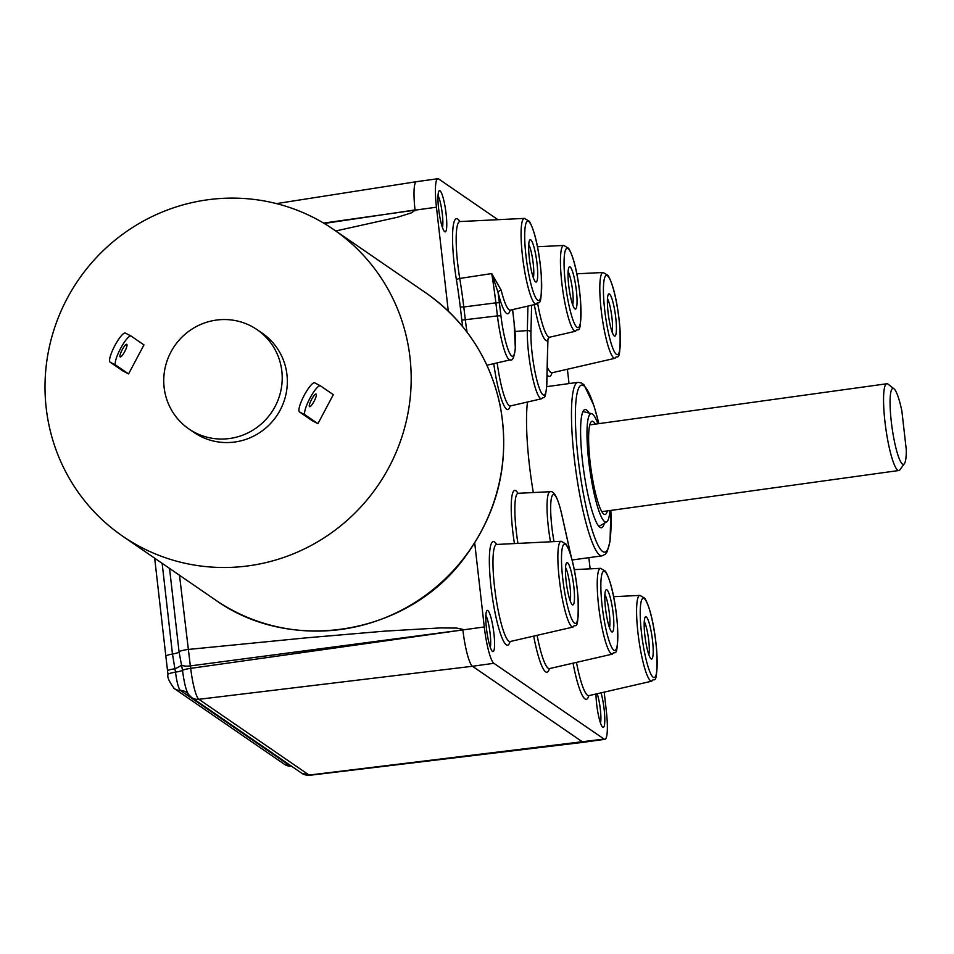 <?xml version="1.0" encoding="UTF-8"?>
<svg xmlns="http://www.w3.org/2000/svg" width="954" height="954" viewBox="0 0 954 954"><rect width="100%" height="100%" fill="white"/><g stroke="black" fill="none" stroke-linecap="round" stroke-linejoin="round"><path stroke-width="1.43" d="M415.121 210.727L415.038 209.94A32.841 5.354 82.1 0 0 415.062 210.166L411.711 212.754L397.675 217.19L335.772 230.963M173.878 688.263A10.947 10.685 -55.5 0 0 180.33 690.434C178.422 688.228 176.812 682.134 175.512 672.153L174.916 668.754A10.947 1.956 160.1 0 0 181.522 664.902A10.947 3.864 -11.5 0 0 190.335 665.916L462.881 629.914A32.841 5.354 82.1 0 0 462.905 630.141A32.841 5.354 82.1 0 0 472.468 666.262L493.874 663.304A32.841 5.354 -97.9 0 1 484.286 626.957L474.722 543.041M567.391 369.234L569.025 383.568M588.856 557.673L590.132 568.846M604.18 692.127L606.315 710.837A32.841 5.354 -97.9 0 1 604.908 739.314A32.841 5.354 -97.9 0 1 604.085 739.076L493.874 663.304M604.347 523.257A59.673 9.719 -97.9 0 1 601.414 527.741A59.673 9.719 -97.9 0 1 599.911 527.3A59.673 9.719 -97.9 0 1 583.025 465.612A59.673 9.719 -97.9 0 1 585.04 409.528A59.673 9.719 -97.9 0 1 589.083 413.058M568.107 271.616A18.066 2.945 -97.9 0 1 572.245 287.977A18.066 2.945 -97.9 0 1 572.71 304.851M574.928 308.929A21.346 3.482 82.1 0 0 575.954 287.273A21.346 3.482 82.1 0 0 569.085 267.156A21.346 3.482 82.1 0 0 569.097 288.418A21.346 3.482 82.1 0 0 574.857 308.869A21.346 3.482 82.1 0 0 574.928 308.929M528.743 244.558A18.066 2.945 -97.9 0 1 532.881 260.919A18.066 2.945 -97.9 0 1 533.346 277.793M535.564 281.871A21.346 3.482 82.1 0 0 536.601 260.203A21.346 3.482 82.1 0 0 529.72 240.098A21.346 3.482 82.1 0 0 529.732 261.36A21.346 3.482 82.1 0 0 535.504 281.812A21.346 3.482 82.1 0 0 535.564 281.871M565.531 567.439A18.066 2.945 -97.9 0 1 569.669 583.812A18.066 2.945 -97.9 0 1 570.134 600.686M572.364 604.753A21.346 3.482 82.1 0 0 573.39 583.097A21.346 3.482 82.1 0 0 566.509 562.991A21.346 3.482 82.1 0 0 566.521 584.242A21.346 3.482 82.1 0 0 572.293 604.705A21.346 3.482 82.1 0 0 572.364 604.753M644.26 621.567A18.066 2.945 -97.9 0 1 648.398 637.928A18.066 2.945 -97.9 0 1 648.863 654.802M651.081 658.88A21.346 3.482 82.1 0 0 652.107 637.224A21.346 3.482 82.1 0 0 645.238 617.107A21.346 3.482 82.1 0 0 645.25 638.369A21.346 3.482 82.1 0 0 651.01 658.82A21.346 3.482 82.1 0 0 651.081 658.88M607.471 298.674A18.066 2.945 -97.9 0 1 611.609 315.035A18.066 2.945 -97.9 0 1 612.074 331.909M614.293 335.987A21.346 3.482 82.1 0 0 615.318 314.331A21.346 3.482 82.1 0 0 608.449 294.226A21.346 3.482 82.1 0 0 608.461 315.476A21.346 3.482 82.1 0 0 614.221 335.939A21.346 3.482 82.1 0 0 614.293 335.987M604.896 594.509A18.066 2.945 -97.9 0 1 609.034 610.87A18.066 2.945 -97.9 0 1 609.499 627.744M611.717 631.822A21.346 3.482 82.1 0 0 612.742 610.155A21.346 3.482 82.1 0 0 605.873 590.049A21.346 3.482 82.1 0 0 605.885 611.311A21.346 3.482 82.1 0 0 611.645 631.763A21.346 3.482 82.1 0 0 611.717 631.822M485.86 615.306A17.518 2.85 -97.9 0 1 489.807 631.071A17.518 2.85 -97.9 0 1 490.284 647.301M492.514 651.463A20.797 3.387 82.1 0 0 493.516 630.356A20.797 3.387 82.1 0 0 486.814 610.763A20.797 3.387 82.1 0 0 486.838 631.476A20.797 3.387 82.1 0 0 492.455 651.415A20.797 3.387 82.1 0 0 492.514 651.463M448.297 311.135L436.455 207.197A32.841 5.354 -97.9 0 1 437.862 178.72A32.841 5.354 -97.9 0 1 438.685 178.97L497.916 219.682M596 694.011A20.797 3.387 82.1 0 0 598.253 714.415A20.797 3.387 82.1 0 0 602.666 727.186A20.797 3.387 82.1 0 0 602.737 727.234A20.797 3.387 82.1 0 0 604.717 716.239A20.797 3.387 82.1 0 0 601.044 692.842M533.298 492.55A87.589 14.262 -97.9 0 1 527.49 402.004M444.695 231.703A20.797 3.387 82.1 0 0 445.697 210.607A20.797 3.387 82.1 0 0 438.995 191.015A20.797 3.387 82.1 0 0 439.007 211.716A20.797 3.387 82.1 0 0 444.624 231.655A20.797 3.387 82.1 0 0 444.695 231.703M438.029 195.546A17.518 2.85 -97.9 0 1 441.976 211.311A17.518 2.85 -97.9 0 1 442.465 227.541M597.192 693.737A17.518 2.85 -97.9 0 1 600.507 723.072M536.291 304.159C538.402 299.139 542.158 313.055 541.252 274.633C539.94 257.556 536.088 232.788 529.303 221.268L524.402 218.383A43.3 7.048 82.1 0 0 522.804 258.772A43.3 7.048 82.1 0 0 535.099 303.849A43.3 7.048 82.1 0 0 536.291 304.159L510.378 310.122A45.649 7.441 -97.9 0 1 501.196 290.231L491.727 273.583L498.071 292.449A48.928 7.966 82.1 0 0 510.175 310.181M501.196 290.231A3.279 1.753 -13.9 0 0 498.071 292.449A115.851 18.865 82.1 0 1 499.371 302.74L500.933 315.786L497.428 315.893A40.7 6.63 82.1 0 0 510.271 359.861C512.441 361.161 514.123 357.428 515.339 348.663L514.111 322.643M534.312 304.612A48.928 7.966 82.1 0 0 547.906 340.495A3.279 3.22 50.6 0 1 549.003 337.537L549.742 337.179A45.649 7.441 -97.9 0 1 537.674 303.575M547.632 347.614L546.749 383.711A3.279 2.29 -178.6 0 1 546.833 384.235L547.703 348.138A3.279 2.29 1.4 0 0 547.632 347.614A115.851 18.865 82.1 0 1 547.906 340.495L547.703 348.138A3.279 2.29 1.4 0 1 547.608 348.651M437.862 178.72L416.457 181.689A32.841 5.354 82.1 0 0 416.445 181.689A32.841 5.354 82.1 0 0 415.038 209.94L324.253 223.463M604.908 739.314L583.514 742.284A32.841 5.354 -97.9 0 1 583.502 742.284A32.841 5.354 -97.9 0 1 582.679 742.033L472.468 666.262L198.885 699.294A10.947 10.685 124.5 0 1 191.635 697.529L301.858 773.3A10.947 10.685 124.5 0 0 309.096 775.065L198.885 699.294A27.964 4.555 -97.9 0 1 190.717 668.349A4.877 0.799 82.1 0 0 190.335 665.916L179.495 575.262M284.53 764.357L290.541 766.205A10.947 10.685 -55.5 0 1 284.53 764.357L174.32 688.585A10.947 10.685 -55.5 0 0 174.32 688.597C169.192 681.74 167.081 677.054 167.987 674.538A10.947 1.586 173.5 0 1 175.512 672.153A10.947 1.586 173.5 0 0 182.512 670.34L179.066 651.928A10.947 1.586 173.5 0 1 172.471 654.027L174.916 668.754A10.947 1.204 173.2 0 0 167.546 670.793L165.853 656.257A10.947 1.586 173.5 0 1 172.471 654.027L162.144 563.325M169.55 568.429L179.066 651.928A10.947 1.586 -6.5 0 1 187.95 649.483L306.151 637.868L385.034 631.119L440.235 627.923L456.608 628.078L462.821 629.354M609.892 510.545A54.748 8.92 -97.9 0 1 606.661 521.921A54.748 8.92 -97.9 0 1 589.751 469.118A54.748 8.92 -97.9 0 1 591.671 413.714A54.748 8.92 -97.9 0 1 597.872 423.779M607.376 510.891A47.08 7.668 -97.9 0 1 603.703 514.063A47.08 7.668 -97.9 0 1 590.991 468.951A47.08 7.668 -97.9 0 1 590.955 422.073A47.08 7.668 -97.9 0 1 595.356 424.136M906.3 449.859A38.315 6.237 -97.9 0 1 904.392 463.692A38.315 6.237 -97.9 0 1 892.002 427.249A38.315 6.237 -97.9 0 1 894.017 388.815A38.315 6.237 -97.9 0 1 901.876 411.043L906.3 449.859M894.017 388.815L888.079 384.188A43.789 7.131 82.1 0 0 886.826 383.758A43.789 7.131 82.1 0 0 885.765 428.107A43.789 7.131 82.1 0 0 898.847 470.513A43.789 7.131 82.1 0 0 899.932 469.762L904.392 463.692M389.065 467.114A186.125 181.642 -55.5 0 0 333.542 229.437A186.125 181.642 -55.5 0 0 78.419 279.904A186.125 181.642 -55.5 0 0 122.661 536.184A186.125 181.642 -55.5 0 0 389.065 467.114M143.959 344.919L128.563 373.92L122.887 370.951L110.092 362.15L115.768 365.132A16.421 3.554 -62.4 0 1 120.419 348.782A16.421 3.554 -62.4 0 1 131.092 336.082A16.421 3.554 -62.4 0 1 131.175 336.13L143.959 344.919M333.316 394.67L317.921 423.671L312.232 420.702L299.449 411.901L305.125 414.883A16.421 3.554 -62.4 0 1 309.776 398.533A16.421 3.554 -62.4 0 1 320.449 385.833A16.421 3.554 -62.4 0 1 320.52 385.881L333.316 394.67M257.091 329.667L262.219 333.184A60.221 58.766 124.5 0 1 276.529 416.099A60.221 58.766 124.5 0 1 193.984 432.436L188.868 428.918A60.221 58.766 124.5 0 1 170.909 352.014A60.221 58.766 124.5 0 1 257.091 329.667A60.221 58.766 124.5 0 1 271.413 412.581A60.221 58.766 124.5 0 1 188.868 428.918M317.921 423.671L305.125 414.883M128.563 373.92L115.768 365.132M131.008 336.035L125.487 333.149A16.421 3.554 117.6 0 0 125.415 333.101A16.421 3.554 117.6 0 0 114.742 345.813A16.421 3.554 117.6 0 0 110.092 362.15M122.195 349.748A7.119 1.538 -62.4 0 1 126.775 344.322A7.119 1.538 -62.4 0 1 124.843 351.346A7.119 1.538 -62.4 0 1 120.168 356.927A7.119 1.538 -62.4 0 1 122.195 349.748M320.353 385.798L314.844 382.9A16.421 3.554 117.6 0 0 314.76 382.852A16.421 3.554 117.6 0 0 304.087 395.564A16.421 3.554 117.6 0 0 299.449 411.901M311.541 399.499A7.119 1.538 -62.4 0 1 316.132 394.074A7.119 1.538 -62.4 0 1 314.188 401.097A7.119 1.538 -62.4 0 1 309.525 406.678A7.119 1.538 -62.4 0 1 311.541 399.499M577.027 327.294A40.032 6.523 -97.9 0 1 564.064 263.972A40.032 6.523 -97.9 0 1 576.526 272.546A40.032 6.523 -97.9 0 1 577.027 327.294M537.662 300.236A40.032 6.523 -97.9 0 1 524.7 236.914A40.032 6.523 -97.9 0 1 537.174 245.488A40.032 6.523 -97.9 0 1 537.662 300.236M574.451 623.117A40.032 6.523 -97.9 0 1 561.489 559.807A40.032 6.523 -97.9 0 1 573.962 568.381A40.032 6.523 -97.9 0 1 574.451 623.117M653.18 677.245A40.032 6.523 -97.9 0 1 640.217 613.923A40.032 6.523 -97.9 0 1 652.679 622.497A40.032 6.523 -97.9 0 1 653.18 677.245M616.391 354.351A40.032 6.523 -97.9 0 1 603.429 291.042A40.032 6.523 -97.9 0 1 615.89 299.604A40.032 6.523 -97.9 0 1 616.391 354.351M613.816 650.187A40.032 6.523 -97.9 0 1 600.853 586.865A40.032 6.523 -97.9 0 1 613.315 595.439A40.032 6.523 -97.9 0 1 613.816 650.187M573.056 663.173A52.279 8.514 82.1 0 0 584.993 698.912A52.279 8.514 82.1 0 0 588.809 695.657M547.059 374.898A52.279 8.514 82.1 0 0 548.204 376.031A52.279 8.514 82.1 0 0 552.02 372.775M517.927 493.278A46.806 7.62 82.1 0 0 514.444 543.577M533.691 636.115A52.279 8.514 82.1 0 0 549.432 668.611M493.767 363.665A46.806 7.62 82.1 0 0 510.14 406.022M459.84 221.566A52.279 8.514 82.1 0 0 456.358 279.403A106.478 17.339 -97.9 0 1 460.281 307.081L461.843 320.127A46.806 7.62 82.1 0 0 462.702 326.662M496.629 544.46A52.279 8.514 82.1 0 0 490.463 581.642A52.279 8.514 82.1 0 0 506.276 644.797A52.279 8.514 82.1 0 0 510.08 641.541M610.858 510.414A84.298 13.726 -97.9 0 1 602.678 551.519A84.298 13.726 -97.9 0 1 575.5 424.017A84.298 13.726 -97.9 0 1 598.838 423.648M598.897 423.636L593.948 405.677L584.027 384.867L581.594 382.995L578.005 382.327A87.589 14.262 82.1 0 0 575.047 464.634A87.589 14.262 82.1 0 0 599.827 555.192A87.589 14.262 82.1 0 0 602.046 555.848L605.313 554.226L607.197 551.674L610.023 541.419L610.918 510.402M611.252 653.8A43.3 7.048 82.1 0 0 612.444 654.11C614.555 649.09 618.311 663.006 617.405 624.584C616.093 607.507 612.241 582.739 605.456 571.219L600.555 568.334A43.3 7.048 82.1 0 0 598.957 608.724A43.3 7.048 82.1 0 0 611.252 653.8M612.444 654.11L549.552 668.575A49.012 7.978 -97.9 0 1 537.114 635.328M613.827 357.977A43.3 7.048 82.1 0 0 615.02 358.287C617.119 353.266 620.875 367.171 619.981 328.748C618.669 311.672 614.817 286.904 608.032 275.396L603.131 272.498A43.3 7.048 82.1 0 0 601.533 312.9A43.3 7.048 82.1 0 0 613.827 357.977M615.02 358.287L552.116 372.752A49.012 7.978 -97.9 0 1 550.768 372.406A49.012 7.978 -97.9 0 1 547.238 367.016M650.616 680.87A43.3 7.048 82.1 0 0 651.809 681.168C653.907 676.147 657.664 690.064 656.769 651.642C655.458 634.565 651.606 609.797 644.821 598.277L639.919 595.391A43.3 7.048 82.1 0 0 638.321 635.793A43.3 7.048 82.1 0 0 650.616 680.87M651.809 681.168L588.904 695.645A49.012 7.978 -97.9 0 1 587.557 695.299A49.012 7.978 -97.9 0 1 576.478 662.386M571.887 626.742A43.3 7.048 82.1 0 0 573.08 627.052C575.19 622.032 578.947 635.948 578.041 597.526C576.729 580.449 572.877 555.681 566.092 544.162L561.19 541.264A43.3 7.048 82.1 0 0 559.593 581.666A43.3 7.048 82.1 0 0 571.887 626.742M573.08 627.052L510.187 641.517A49.012 7.978 -97.9 0 1 508.84 641.171A49.012 7.978 -97.9 0 1 494.923 590.156A49.012 7.978 -97.9 0 1 496.736 544.448L496.223 544.579M467.09 332.231A43.526 7.095 -97.9 0 1 465.349 320.019L463.787 306.973L495.865 302.847A112.572 18.341 -97.9 0 0 491.727 273.583L459.745 278.437A49.012 7.978 -97.9 0 1 459.947 221.555L524.402 218.383M512.56 309.621L514.099 322.524A37.433 6.094 -97.9 0 1 511.94 356.092A37.433 6.094 -97.9 0 1 500.933 315.786M514.099 322.524L512.596 309.609M461.843 320.127L497.428 315.893L495.865 302.847L499.371 302.74M460.281 307.081L463.787 306.973A109.746 17.876 82.1 0 0 459.745 278.437L456.358 279.403M574.463 330.919A43.3 7.048 82.1 0 0 575.656 331.217C577.766 326.196 581.523 340.113 580.616 301.691C579.305 284.614 575.453 259.846 568.667 248.326L563.766 245.44A43.3 7.048 82.1 0 0 560.594 267.752A43.3 7.048 82.1 0 0 574.463 330.919M509.794 405.915L510.402 405.939A43.526 7.095 -97.9 0 1 497.177 362.878M554.012 541.622A37.433 6.094 -97.9 0 1 551.662 497.201A37.433 6.094 -97.9 0 1 561.691 514.254L570.921 555.729M561.691 514.254A3.279 1.455 -12.6 0 0 561.679 513.991C556.146 490.284 551.484 491.322 550.172 491.715A40.7 6.63 82.1 0 0 550.482 541.8M517.95 543.398A43.526 7.095 -97.9 0 1 518.201 493.29L550.172 491.715M546.749 383.711A37.433 6.094 -97.9 0 1 538.211 384.832A37.433 6.094 -97.9 0 1 530.949 332.397L531.605 305.232M527.92 306.091L527.335 330.561A3.279 2.29 1.4 0 1 530.949 332.397M515.041 331.491L527.335 330.561A40.7 6.63 82.1 0 0 532.046 374.982A40.7 6.63 82.1 0 0 541.598 398.76L510.402 405.939M484.286 626.957L462.881 629.914M415.062 210.166L436.455 207.197M604.085 739.076L309.096 775.065A27.964 4.555 -97.9 0 0 309.788 775.28L301.858 773.3M291.59 766.253A10.947 10.685 124.5 0 0 290.541 766.205L180.33 690.434A10.947 10.685 124.5 0 1 186.34 692.27L191.635 697.529M188.987 694.906C186.424 691.948 184.265 683.756 182.512 670.34A10.947 1.586 -6.5 0 1 190.717 668.349L462.607 629.962M414.775 210.202L323.597 223.081M333.542 229.437L426.044 293.021A186.125 181.642 124.5 0 1 481.567 530.71A186.125 181.642 124.5 0 1 215.163 599.78L122.661 536.184M572.102 559.986L602.046 555.848M546.737 386.656L578.005 382.327M600.555 568.334L574.26 569.621M603.131 272.498L576.836 273.798M639.919 595.391L613.625 596.691M561.19 541.264L496.736 544.448M510.271 359.861L486.934 365.227M563.766 245.44L537.472 246.74M575.656 331.217L549.742 337.179M561.679 513.991L571.172 556.552M549.027 337.513L548.073 339.409M546.833 384.235C545.139 402.767 543.983 395.505 541.598 398.76M167.987 674.538L167.546 670.793M154.679 558.197L165.853 656.257M290.898 766.324L291.757 766.36M309.788 775.28L583.502 742.284M276.469 203.607L416.445 181.689M591.671 413.714L583.001 411.52M606.661 521.921L598.921 526.393M601.807 511.666L898.847 470.513M589.787 424.9L886.826 383.758M426.044 293.021C465.099 320.663 489.796 358.084 500.111 405.307C510.378 460.973 498.477 511.809 464.419 557.804C409.063 633.79 292.52 655.315 215.163 599.78M131.092 336.082L125.415 333.101M314.76 382.852L320.449 385.833"/></g></svg>

